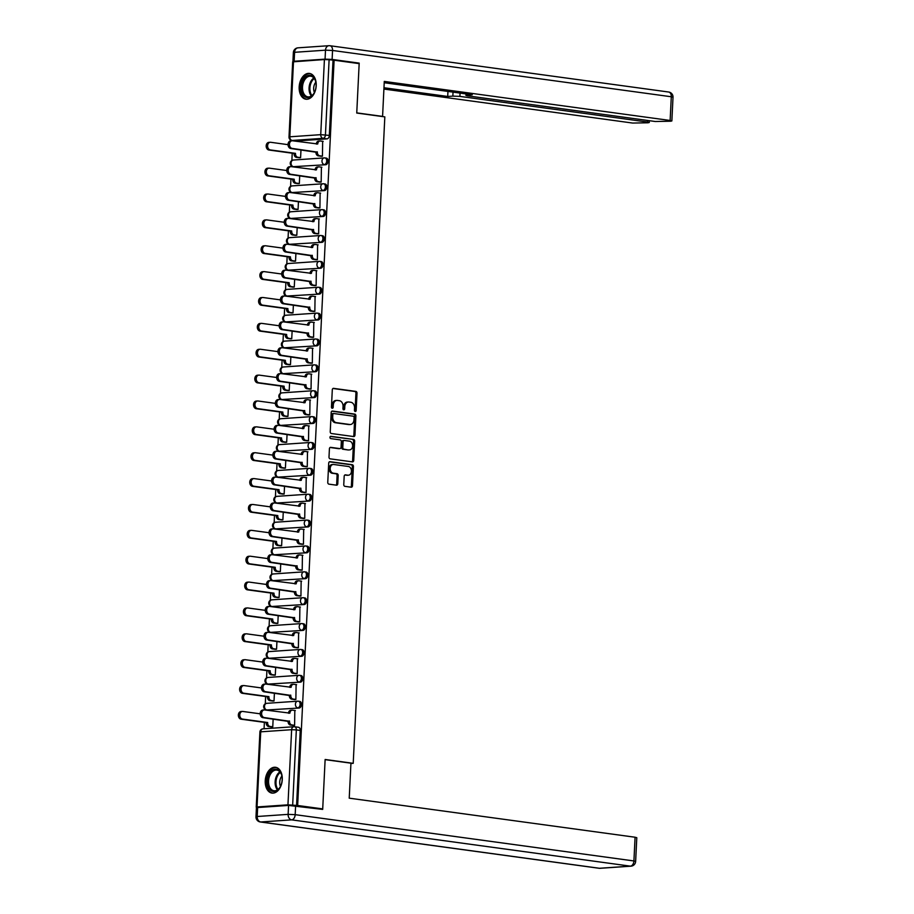 <?xml version="1.0" encoding="UTF-8"?>
<svg xmlns="http://www.w3.org/2000/svg" width="914" height="914" viewBox="0 0 914 914"><rect width="100%" height="100%" fill="white"/><g stroke="black" fill="none" stroke-linecap="round" stroke-linejoin="round"><path stroke-width="1.37" d="M355.249 411.506A1.143 0.868 86.1 0 0 356.163 410.489L357.008 393.191A1.634 1.234 86.1 0 0 355.854 391.398L333.61 388.359A1.634 1.234 86.1 0 0 332.296 389.81L331.451 407.107A1.143 0.868 86.1 0 0 333.176 407.347L333.29 405.108A5.244 3.953 86.1 0 1 336.878 400.412A5.244 3.953 86.1 0 1 337.495 400.435L339.345 400.686A5.244 3.953 86.1 0 1 343.047 406.444L342.944 408.684A1.143 0.868 86.1 0 0 344.669 408.912L344.784 406.673A5.244 3.953 86.1 0 1 348.371 401.989A5.244 3.953 86.1 0 1 348.988 402.011L350.839 402.263A5.244 3.953 86.1 0 1 354.541 408.01L354.438 410.249A1.143 0.868 86.1 0 0 355.249 411.506M354.815 411.289A1.143 0.868 86.1 0 0 355.078 410.557L355.923 393.271A1.634 1.234 86.1 0 0 354.758 391.466L332.97 388.496M331.828 408.147A1.143 0.868 86.1 0 0 332.079 407.416L332.193 405.176L333.29 405.108M343.321 409.723A1.143 0.868 86.1 0 0 343.584 408.992L343.687 406.753L344.784 406.673M316.21 85.733A13.013 8.443 -82.2 0 0 309.458 73.417A13.013 8.443 -82.2 0 0 299.175 86.899A13.013 8.443 -82.2 0 0 305.927 99.215A13.013 8.443 -82.2 0 0 316.21 85.733M282.277 779.596A13.013 8.443 -82.2 0 0 275.525 767.292A13.013 8.443 -82.2 0 0 265.243 780.773A13.013 8.443 -82.2 0 0 271.995 793.089A13.013 8.443 -82.2 0 0 282.277 779.596M343.767 484.546A1.634 1.234 86.1 0 0 344.932 486.339L351.17 487.196A1.634 1.234 86.1 0 0 352.484 485.734L353.421 466.528A1.634 1.234 86.1 0 0 352.267 464.723L330.023 461.684A1.634 1.234 86.1 0 0 328.709 463.147L327.76 482.352A1.634 1.234 86.1 0 0 328.926 484.146L336.466 485.185A1.634 1.234 86.1 0 0 337.78 483.723L338.18 475.497A1.634 1.234 86.1 0 0 337.026 473.703L333.279 473.189A4.387 3.302 86.1 0 1 330.183 468.722A4.387 3.302 86.1 0 1 333.199 464.472A4.387 3.302 86.1 0 1 333.713 464.483L348.36 466.483A4.387 3.302 86.1 0 1 351.456 470.95A4.387 3.302 86.1 0 1 348.44 475.211A4.387 3.302 86.1 0 1 347.926 475.2L345.492 474.857A1.634 1.234 86.1 0 0 344.178 476.32L343.767 484.546M334.113 60.198L359.168 63.626L356.746 113.039L384.828 116.878L353.215 763.327L325.133 759.488L322.711 808.901L297.656 805.485L334.113 60.198L329.109 59.741L325.441 134.861A3.336 2.159 97.8 0 1 323.088 138.334L292.172 140.459A3.336 2.159 97.8 0 1 291.886 140.448L295.793 140.985A3.336 2.159 -82.2 0 0 296.079 140.996L292.172 140.459A3.336 2.525 86.1 0 1 289.818 136.803L320.734 134.666L324.413 59.547L329.109 59.741M353.649 436.561A1.634 1.234 86.1 0 0 354.963 435.11L355.9 415.904A1.634 1.234 86.1 0 0 354.746 414.099L332.502 411.06A1.634 1.234 86.1 0 0 331.176 412.522L330.24 431.728A1.634 1.234 86.1 0 0 331.394 433.522L353.649 436.561M354.666 441.211L353.729 460.416A1.634 1.234 86.1 0 1 352.404 461.878L330.16 458.839A1.634 1.234 86.1 0 1 329.006 457.046L329.406 448.82A1.634 1.234 86.1 0 1 330.719 447.357L339.745 448.591A1.634 1.234 86.1 0 0 341.059 447.14L341.322 441.679A1.634 1.234 86.1 0 0 340.168 439.885L330.777 438.606A1.143 0.868 86.1 0 1 330.891 436.321L353.512 439.417A1.634 1.234 86.1 0 1 354.666 441.211L353.569 441.291L352.633 460.496L353.729 460.416M292.217 153.209L291.863 160.51M291.589 166.028L291.555 166.691M290.949 179.075L290.595 186.376M290.321 191.906L290.286 192.568M289.681 204.942L289.327 212.254M289.064 217.772L289.03 218.435M288.424 230.819L288.059 238.12M287.796 243.638L287.761 244.312M287.156 256.685L286.802 263.986M286.528 269.516L286.493 270.178M285.888 282.563L285.534 289.864M285.259 295.382L285.225 296.056M284.62 308.429L284.265 315.73M284.003 321.26L283.968 321.922M283.363 334.296L282.997 341.608M282.734 347.126L282.7 347.788M282.095 360.173L281.74 367.474M281.466 373.003L281.432 373.666M280.827 386.039L280.472 393.34M280.198 398.87L280.164 399.532M279.558 411.917L279.204 419.218M278.941 424.736L278.907 425.41M278.302 437.783L277.936 445.084M277.673 450.613L277.639 451.276M277.033 463.661L276.679 470.961M276.405 476.48L276.371 477.142M275.765 489.527L275.411 496.828M275.137 502.357L275.103 503.02M274.497 515.393L274.143 522.705M273.88 528.223L273.846 528.886M273.24 541.271L272.875 548.571M272.612 554.09L272.578 554.764M271.972 567.137L271.618 574.438M271.344 579.967L271.309 580.63M270.704 593.015L270.35 600.315M270.076 605.833L270.041 606.508M269.436 618.881L269.082 626.181M268.819 631.711L268.785 632.374M268.179 644.747L267.813 652.059M267.551 657.577L267.516 658.24M266.911 670.625L266.557 677.925M266.282 683.455L266.248 684.118M265.643 696.491L265.288 703.791M265.014 709.321L264.98 709.984M264.375 722.368L264.066 728.778M297.656 805.485L287.956 804.834L257.04 806.959L256.228 807.142L257.897 807.519M322.711 808.901L320.277 809.073M333.016 60.278L329.337 135.398A3.336 2.159 97.8 0 1 326.995 138.871L296.079 140.996M293.497 61.672L289.818 136.803L289.007 136.986L292.674 61.855L324.413 59.547M298.958 157.711L300.592 157.711L300.98 149.907M320.814 156.214L322.448 156.203L322.653 141.316M319.546 182.08L321.18 182.069L321.397 167.182M297.701 183.588L299.335 183.577L299.712 175.785M318.278 207.958L319.911 207.946L320.129 193.06M296.433 209.455L298.067 209.455L298.444 201.651M317.009 233.824L318.643 233.813L318.86 218.926M295.165 235.332L296.799 235.321L297.187 227.529M315.753 259.69L317.387 259.69L317.604 244.792M293.897 261.198L295.53 261.187L295.919 253.395M314.485 285.568L316.118 285.556L316.335 270.67M292.64 287.065L294.274 287.065L294.651 279.261M313.216 311.434L314.85 311.434L315.067 296.536M291.372 312.942L293.006 312.931L293.383 305.139M311.96 337.312L313.582 337.3L313.799 322.413M290.104 338.808L291.737 338.808L292.126 331.005M310.691 363.178L312.325 363.166L312.542 348.28M288.847 364.686L290.469 364.675L290.858 356.883M309.423 389.044L311.057 389.044L311.274 374.146M287.579 390.552L289.212 390.541L289.589 382.749M308.155 414.922L309.789 414.91L310.006 400.024M286.31 416.43L287.944 416.418L288.321 408.615M306.898 440.788L308.521 440.788L308.738 425.89M285.042 442.296L286.676 442.285L287.065 434.493M305.63 466.666L307.264 466.654L307.481 451.767M283.786 468.162L285.408 468.162L285.796 460.359M304.362 492.532L305.996 492.52L306.213 477.634M282.517 494.04L284.151 494.028L284.528 486.237M303.094 518.409L304.728 518.398L304.945 503.511M281.249 519.906L282.883 519.906L283.26 512.103M301.837 544.276L303.459 544.264L303.677 529.377M279.981 545.784L281.615 545.772L282.003 537.98M300.569 570.142L302.203 570.142L302.42 555.244M278.724 571.65L280.347 571.638L280.735 563.847M299.301 596.019L300.935 596.008L301.152 581.121M277.456 597.516L279.09 597.516L279.467 589.713M298.033 621.886L299.666 621.886L299.883 606.987M276.188 623.394L277.822 623.382L278.199 615.59M296.776 647.763L298.398 647.752L298.615 632.865M274.92 649.26L276.554 649.26L276.942 641.457M295.508 673.629L297.141 673.618L297.358 658.731M273.663 675.138L275.285 675.126L275.674 667.334M294.239 699.496L295.873 699.496L296.09 684.597M272.395 701.004L274.029 700.992L274.406 693.2M292.971 725.373L294.605 725.362L294.822 710.475M299.484 701.392A3.336 2.159 -82.2 0 1 299.769 701.404A3.336 2.159 -82.2 0 1 301.483 704.785A3.336 2.159 -82.2 0 1 299.152 708.03L266.854 709.972A3.336 2.159 97.8 0 1 266.568 709.961L267.951 710.144A3.336 2.159 -82.2 0 0 268.248 710.155M300.752 675.526A3.336 2.159 -82.2 0 1 301.037 675.537A3.336 2.159 -82.2 0 1 302.751 678.908A3.336 2.159 -82.2 0 1 300.42 682.152L268.122 684.095A3.336 2.159 97.8 0 1 267.836 684.083L269.219 684.278A3.336 2.159 -82.2 0 0 269.504 684.289M302.008 649.648A3.336 2.159 -82.2 0 1 302.306 649.66A3.336 2.159 -82.2 0 1 304.019 653.042A3.336 2.159 -82.2 0 1 301.689 656.286L269.39 658.229A3.336 2.159 97.8 0 1 269.104 658.217L270.487 658.4A3.336 2.159 -82.2 0 0 270.773 658.411M303.277 623.782A3.336 2.159 -82.2 0 1 303.562 623.794A3.336 2.159 -82.2 0 1 305.287 627.164A3.336 2.159 -82.2 0 1 302.957 630.409L270.658 632.351A3.336 2.159 97.8 0 1 270.361 632.339L271.744 632.534A3.336 2.159 -82.2 0 0 272.041 632.545M304.545 597.905A3.336 2.159 -82.2 0 1 304.83 597.916A3.336 2.159 -82.2 0 1 306.544 601.298A3.336 2.159 -82.2 0 1 304.213 604.542L271.915 606.485A3.336 2.159 97.8 0 1 271.629 606.473L273.012 606.668A3.336 2.159 -82.2 0 0 273.309 606.668M305.813 572.038A3.336 2.159 -82.2 0 1 306.099 572.05A3.336 2.159 -82.2 0 1 307.812 575.432A3.336 2.159 -82.2 0 1 305.482 578.676L273.183 580.607A3.336 2.159 97.8 0 1 272.898 580.607L274.28 580.79A3.336 2.159 -82.2 0 0 274.566 580.801M307.07 546.172A3.336 2.159 -82.2 0 1 307.367 546.172A3.336 2.159 -82.2 0 1 309.081 549.554A3.336 2.159 -82.2 0 1 306.75 552.799L274.451 554.741A3.336 2.159 97.8 0 1 274.166 554.729L275.548 554.924A3.336 2.159 -82.2 0 0 275.834 554.935M308.338 520.294A3.336 2.159 -82.2 0 1 308.624 520.306A3.336 2.159 -82.2 0 1 310.349 523.688A3.336 2.159 -82.2 0 1 308.018 526.932L275.72 528.875A3.336 2.159 97.8 0 1 275.422 528.863L276.805 529.046A3.336 2.159 -82.2 0 0 277.102 529.057M309.606 494.428A3.336 2.159 -82.2 0 1 309.892 494.44A3.336 2.159 -82.2 0 1 311.605 497.81A3.336 2.159 -82.2 0 1 309.275 501.055L276.976 502.997A3.336 2.159 97.8 0 1 276.691 502.986L278.073 503.18A3.336 2.159 -82.2 0 0 278.37 503.191M310.874 468.551A3.336 2.159 -82.2 0 1 311.16 468.562A3.336 2.159 -82.2 0 1 312.874 471.944A3.336 2.159 -82.2 0 1 310.543 475.189L278.244 477.131A3.336 2.159 97.8 0 1 277.959 477.119L279.341 477.302A3.336 2.159 -82.2 0 0 279.627 477.314M312.131 442.684A3.336 2.159 -82.2 0 1 312.428 442.696A3.336 2.159 -82.2 0 1 314.142 446.066A3.336 2.159 -82.2 0 1 311.811 449.322L279.513 451.253A3.336 2.159 97.8 0 1 279.216 451.242L280.609 451.436A3.336 2.159 -82.2 0 0 280.895 451.447M313.399 416.807A3.336 2.159 -82.2 0 1 313.685 416.818A3.336 2.159 -82.2 0 1 315.41 420.2A3.336 2.159 -82.2 0 1 313.079 423.445L280.781 425.387A3.336 2.159 97.8 0 1 280.484 425.376L281.866 425.57A3.336 2.159 -82.2 0 0 282.163 425.57M314.667 390.941A3.336 2.159 -82.2 0 1 314.953 390.952A3.336 2.159 -82.2 0 1 316.667 394.334A3.336 2.159 -82.2 0 1 314.336 397.579L282.038 399.521A3.336 2.159 97.8 0 1 281.752 399.509L283.134 399.692A3.336 2.159 -82.2 0 0 283.431 399.704M315.936 365.074A3.336 2.159 -82.2 0 1 316.221 365.074A3.336 2.159 -82.2 0 1 317.935 368.456A3.336 2.159 -82.2 0 1 315.604 371.701L283.306 373.643A3.336 2.159 97.8 0 1 283.02 373.632L284.403 373.826A3.336 2.159 -82.2 0 0 284.688 373.837M317.192 339.197A3.336 2.159 -82.2 0 1 317.489 339.208A3.336 2.159 -82.2 0 1 319.203 342.59A3.336 2.159 -82.2 0 1 316.872 345.835L284.574 347.777A3.336 2.159 97.8 0 1 284.277 347.766L285.671 347.948A3.336 2.159 -82.2 0 0 285.956 347.96M318.46 313.331A3.336 2.159 -82.2 0 1 318.746 313.342A3.336 2.159 -82.2 0 1 320.471 316.712A3.336 2.159 -82.2 0 1 318.141 319.957L285.842 321.899A3.336 2.159 97.8 0 1 285.545 321.888L286.927 322.082A3.336 2.159 -82.2 0 0 287.225 322.094M319.729 287.453A3.336 2.159 -82.2 0 1 320.014 287.464A3.336 2.159 -82.2 0 1 321.728 290.846A3.336 2.159 -82.2 0 1 319.397 294.091L287.099 296.033A3.336 2.159 97.8 0 1 286.813 296.022L288.196 296.216A3.336 2.159 -82.2 0 0 288.493 296.216M320.997 261.587A3.336 2.159 -82.2 0 1 321.282 261.598A3.336 2.159 -82.2 0 1 322.996 264.98A3.336 2.159 -82.2 0 1 320.665 268.225L288.367 270.156A3.336 2.159 97.8 0 1 288.081 270.156L289.464 270.338A3.336 2.159 -82.2 0 0 289.749 270.35M322.254 235.721A3.336 2.159 -82.2 0 1 322.551 235.721A3.336 2.159 -82.2 0 1 324.264 239.102A3.336 2.159 -82.2 0 1 321.934 242.347L289.635 244.289A3.336 2.159 97.8 0 1 289.338 244.278L290.732 244.472A3.336 2.159 -82.2 0 0 291.018 244.484M323.522 209.843A3.336 2.159 -82.2 0 1 323.807 209.854A3.336 2.159 -82.2 0 1 325.533 213.236A3.336 2.159 -82.2 0 1 323.202 216.481L290.903 218.423A3.336 2.159 97.8 0 1 290.606 218.412L291.989 218.595A3.336 2.159 -82.2 0 0 292.286 218.606M324.79 183.977A3.336 2.159 -82.2 0 1 325.076 183.988A3.336 2.159 -82.2 0 1 326.789 187.359A3.336 2.159 -82.2 0 1 324.459 190.603L292.16 192.546A3.336 2.159 97.8 0 1 291.874 192.534L293.257 192.728A3.336 2.159 -82.2 0 0 293.554 192.74M326.058 158.099A3.336 2.159 -82.2 0 1 326.344 158.111A3.336 2.159 -82.2 0 1 328.057 161.492A3.336 2.159 -82.2 0 1 325.727 164.737L293.428 166.679A3.336 2.159 97.8 0 1 293.143 166.668L294.525 166.851A3.336 2.159 -82.2 0 0 294.811 166.862M353.215 763.327L350.93 763.476M271.127 726.881L272.76 726.87L273.137 719.067M296.57 805.554L300.238 730.435A3.336 2.159 -82.2 0 0 298.501 727.27A3.336 2.159 -82.2 0 0 298.215 727.258M348.371 401.989L347.286 402.057A5.244 3.953 86.1 0 0 343.687 406.753M336.878 400.412L335.792 400.492A5.244 3.953 86.1 0 0 332.193 405.176M353.192 436.504A1.634 1.234 86.1 0 0 353.867 435.178L354.803 415.973A1.634 1.234 86.1 0 0 353.649 414.179L331.862 411.197M354.084 417.458A1.143 0.868 86.1 0 0 353.272 416.19L333.747 413.528A1.143 0.868 86.1 0 0 332.822 414.545L332.707 416.91A5.244 3.953 86.1 0 0 336.409 422.656L349.754 424.484A5.244 3.953 86.1 0 0 350.37 424.507A5.244 3.953 86.1 0 0 353.969 419.812L354.084 417.458M333.473 413.539L332.65 413.596A1.143 0.868 86.1 0 0 331.736 414.625L332.822 414.545M350.37 424.507L349.285 424.576A5.244 3.953 86.1 0 1 348.668 424.553L335.312 422.736A5.244 3.953 86.1 0 1 331.611 416.978L331.736 414.625M351.947 461.821A1.634 1.234 86.1 0 0 352.633 460.496M330.091 447.494L338.648 448.671A1.634 1.234 86.1 0 0 339.037 448.648M330.365 436.481L353.512 439.417M349.102 449.871A4.387 3.302 86.1 0 0 349.616 449.894A4.387 3.302 86.1 0 0 352.633 445.632A4.387 3.302 86.1 0 0 349.536 441.165L344.372 440.457A1.634 1.234 86.1 0 0 343.058 441.919L342.796 447.369A1.634 1.234 86.1 0 0 343.95 449.174L348.017 449.951A4.387 3.302 86.1 0 0 348.531 449.962L349.616 449.894M343.995 440.491L343.276 440.537A1.634 1.234 86.1 0 0 341.962 441.999L343.058 441.919M348.017 449.951L342.853 449.242A1.634 1.234 86.1 0 1 341.699 447.449L341.962 441.999M353.569 441.291A1.634 1.234 86.1 0 0 352.416 439.485M348.44 475.211L347.354 475.291A4.387 3.302 86.1 0 1 346.84 475.269L344.852 474.994M332.616 464.563A4.387 3.302 86.1 0 0 332.102 464.541A4.387 3.302 86.1 0 0 329.097 468.802A4.387 3.302 86.1 0 0 332.193 473.269L333.279 473.189M336.009 485.117A1.634 1.234 86.1 0 0 336.683 483.803L337.083 475.577A1.634 1.234 86.1 0 0 335.929 473.783L332.193 473.269M350.713 487.128A1.634 1.234 86.1 0 0 351.399 485.802L352.336 466.597A1.634 1.234 86.1 0 0 351.182 464.803L329.383 461.821M299.472 157.779L296.433 157.368A3.336 2.525 -93.9 0 1 294.068 153.712L295.496 153.609A3.336 2.525 86.1 0 0 297.85 157.265L300.603 157.642M288.036 144.663L270.693 142.287A3.839 2.902 86.1 0 0 270.236 142.276A3.839 2.902 86.1 0 0 267.608 146.012A3.839 2.902 86.1 0 0 270.315 149.919L295.508 153.358M294.079 153.461L268.899 150.022A3.839 2.902 -93.9 0 1 266.18 146.103A3.839 2.902 -93.9 0 1 268.819 142.378L270.236 142.276M323.168 141.384L320.414 141.007A3.336 2.525 86.1 0 0 320.026 140.996A3.336 2.525 86.1 0 0 317.741 143.978L292.537 140.79A3.839 2.902 86.1 0 0 292.092 140.767A3.839 2.902 86.1 0 0 289.452 144.503A3.839 2.902 86.1 0 0 292.172 148.411L317.341 152.101A3.336 2.525 86.1 0 0 319.694 155.768L318.278 155.86A3.336 2.525 -93.9 0 1 315.924 152.204L290.743 148.514A3.839 2.902 -93.9 0 1 288.036 144.595A3.839 2.902 -93.9 0 1 290.663 140.87L292.092 140.767M321.317 156.283L318.278 155.86M316.313 144.035A3.336 2.525 -93.9 0 1 318.609 141.087L320.026 140.996M322.448 156.145L319.694 155.768M317.352 151.861L315.936 151.953M298.204 183.657L295.165 183.234A3.336 2.525 -93.9 0 1 292.811 179.578L294.228 179.475A3.336 2.525 86.1 0 0 296.582 183.143L299.335 183.52M286.768 170.53L269.424 168.165A3.839 2.902 86.1 0 0 268.979 168.142A3.839 2.902 86.1 0 0 266.34 171.878A3.839 2.902 86.1 0 0 269.059 175.785L294.239 179.235M292.823 179.327L267.631 175.888A3.839 2.902 -93.9 0 1 264.923 171.981A3.839 2.902 -93.9 0 1 267.551 168.245L268.979 168.142M296.947 209.523L293.897 209.112A3.336 2.525 -93.9 0 1 291.543 205.444L292.96 205.353A3.336 2.525 86.1 0 0 295.313 209.009L298.067 209.386M285.499 196.407L268.156 194.031A3.839 2.902 86.1 0 0 267.711 194.019A3.839 2.902 86.1 0 0 265.071 197.744A3.839 2.902 86.1 0 0 267.791 201.663L292.971 205.102M291.555 205.204L266.362 201.754A3.839 2.902 -93.9 0 1 263.655 197.847A3.839 2.902 -93.9 0 1 266.294 194.111L267.711 194.019M381.755 116.455L382.578 116.409L384.28 81.415L670.133 120.477L671.287 96.758L332.559 50.464L332.113 59.421L359.191 63.123L356.757 112.879L382.578 116.409M460.05 93.091L459.891 96.393L647.523 122.03L647.592 120.454M459.891 96.393L452.841 96.107L453.036 92.131M383.971 87.744L447.7 96.461L452.841 96.107M383.914 89.058L632.659 123.059L648.015 122.773L649.248 122.499L647.523 122.03M294.148 61.261L325.064 59.136L325.498 50.179L294.582 52.304L294.148 61.261L293.166 61.706M467.203 94.073L467.145 95.113L465.923 95.387L467.648 95.856L655.281 121.505L670.636 121.219L671.859 120.945L670.133 120.477M467.145 95.113L472.287 94.759L384.223 82.728M356.757 63.294L359.191 63.123M332.113 59.421L325.064 59.136M447.951 91.434L447.7 96.461M288.561 805.417L257.645 807.542L257.211 816.499L288.127 814.363L288.561 805.417L322.688 809.404L325.121 759.648L350.942 763.179L349.228 798.173L635.081 837.235L636.795 837.704L635.641 861.422L633.916 860.954L635.081 837.235M255.989 816.773A5.004 5.004 0 0 0 260.307 821.972A5.004 3.245 -82.2 0 0 260.741 821.983L599.481 868.277L630.397 866.152L291.657 819.858L260.741 821.983A5.004 3.782 86.1 0 1 257.211 816.499L255.989 816.773L256.423 807.816L257.645 807.542M309.252 75.256A11.265 7.301 97.8 0 1 315.661 81.437A11.265 7.301 97.8 0 1 314.062 93.148A11.265 7.301 97.8 0 1 308.155 97.649A11.265 7.301 97.8 0 1 301.323 86.956A11.265 7.301 97.8 0 1 309.252 75.256M315.718 81.666A10.431 6.764 -82.2 0 0 310.749 76.205A10.431 6.764 -82.2 0 0 309.835 76.17A10.431 6.764 -82.2 0 0 302.557 86.316A10.431 6.764 -82.2 0 0 307.915 96.873A10.431 6.764 -82.2 0 0 308.829 96.907A10.431 6.764 -82.2 0 0 314.176 92.942M310.394 73.634A12.933 8.386 -82.2 0 0 309.332 73.6A12.933 8.386 -82.2 0 0 300.306 86.133A12.933 8.386 -82.2 0 0 306.887 99.26M315.821 82.18A7.426 4.81 -82.2 0 0 314.416 92.485M275.308 769.131A11.265 7.301 97.8 0 1 281.729 775.312A11.265 7.301 97.8 0 1 280.118 787.023A11.265 7.301 97.8 0 1 274.223 791.524A11.265 7.301 97.8 0 1 267.391 780.83A11.265 7.301 97.8 0 1 275.308 769.131M281.775 775.54A10.431 6.764 -82.2 0 0 276.805 770.079A10.431 6.764 -82.2 0 0 275.902 770.045A10.431 6.764 -82.2 0 0 268.613 780.19A10.431 6.764 -82.2 0 0 273.983 790.747A10.431 6.764 -82.2 0 0 274.886 790.781A10.431 6.764 -82.2 0 0 280.244 786.817M276.451 767.497A12.933 8.386 -82.2 0 0 275.4 767.474A12.933 8.386 -82.2 0 0 266.362 780.008A12.933 8.386 -82.2 0 0 272.955 793.135M281.889 776.055A7.426 4.81 -82.2 0 0 280.484 786.36M321.899 167.251L319.146 166.874A3.336 2.525 86.1 0 0 318.757 166.862A3.336 2.525 86.1 0 0 316.473 169.855L291.269 166.656A3.839 2.902 86.1 0 0 290.823 166.645A3.839 2.902 86.1 0 0 288.184 170.37A3.839 2.902 86.1 0 0 290.903 174.288L316.073 177.979A3.336 2.525 86.1 0 0 318.426 181.635L317.009 181.737A3.336 2.525 -93.9 0 1 314.656 178.07L289.475 174.38A3.839 2.902 -93.9 0 1 286.768 170.472A3.839 2.902 -93.9 0 1 289.407 166.736L290.823 166.645M320.06 182.149L317.009 181.737M315.056 169.901A3.336 2.525 -93.9 0 1 317.341 166.965L318.757 166.862M321.18 182.012L318.426 181.635M316.084 177.727L314.667 177.83M320.643 193.128L317.889 192.751A3.336 2.525 86.1 0 0 317.489 192.74A3.336 2.525 86.1 0 0 315.204 195.722L290.012 192.523A3.839 2.902 86.1 0 0 289.555 192.511A3.839 2.902 86.1 0 0 286.916 196.247A3.839 2.902 86.1 0 0 289.635 200.155L314.804 203.845A3.336 2.525 86.1 0 0 317.169 207.512L315.741 207.604A3.336 2.525 -93.9 0 1 313.388 203.948L288.218 200.257A3.839 2.902 -93.9 0 1 285.499 196.339A3.839 2.902 -93.9 0 1 288.139 192.614L289.555 192.511M318.792 208.026L315.741 207.604M313.788 195.779A3.336 2.525 -93.9 0 1 316.073 192.831L317.489 192.74M319.911 207.889L317.169 207.512M314.816 203.594L313.399 203.696M295.679 235.401L292.629 234.978A3.336 2.525 -93.9 0 1 290.275 231.322L291.692 231.219A3.336 2.525 86.1 0 0 294.057 234.887L296.799 235.264M284.231 222.273L266.899 219.908A3.839 2.902 86.1 0 0 266.442 219.886A3.839 2.902 86.1 0 0 263.803 223.622A3.839 2.902 86.1 0 0 266.522 227.529L291.703 230.979M290.286 231.071L265.106 227.632A3.839 2.902 -93.9 0 1 262.387 223.713A3.839 2.902 -93.9 0 1 265.026 219.988L266.442 219.886M294.411 261.267L291.372 260.856A3.336 2.525 -93.9 0 1 289.007 257.188L290.435 257.097A3.336 2.525 86.1 0 0 292.788 260.753L295.542 261.13M282.974 248.14L265.631 245.775A3.839 2.902 86.1 0 0 265.186 245.763A3.839 2.902 86.1 0 0 262.547 249.488A3.839 2.902 86.1 0 0 265.254 253.407L290.446 256.845M289.018 256.948L263.838 253.498A3.839 2.902 -93.9 0 1 261.118 249.591A3.839 2.902 -93.9 0 1 263.758 245.855L265.186 245.763M293.143 287.145L290.104 286.722A3.336 2.525 -93.9 0 1 287.75 283.066L289.167 282.963A3.336 2.525 86.1 0 0 291.52 286.63L294.274 287.007M281.706 274.017L264.363 271.641A3.839 2.902 86.1 0 0 263.918 271.629A3.839 2.902 86.1 0 0 261.278 275.365A3.839 2.902 86.1 0 0 263.997 279.273L289.178 282.712M287.761 282.814L262.569 279.376A3.839 2.902 -93.9 0 1 259.862 275.457A3.839 2.902 -93.9 0 1 262.489 271.732L263.918 271.629M319.374 218.994L316.621 218.617A3.336 2.525 86.1 0 0 316.233 218.606A3.336 2.525 86.1 0 0 313.936 221.588L288.744 218.4A3.839 2.902 86.1 0 0 288.298 218.389A3.839 2.902 86.1 0 0 285.659 222.113A3.839 2.902 86.1 0 0 288.367 226.032L313.548 229.722A3.336 2.525 86.1 0 0 315.901 233.378L314.485 233.481A3.336 2.525 -93.9 0 1 312.12 229.814L286.95 226.124A3.839 2.902 -93.9 0 1 284.231 222.216A3.839 2.902 -93.9 0 1 286.87 218.48L288.298 218.389M317.524 233.893L314.485 233.481M312.519 221.645A3.336 2.525 -93.9 0 1 314.804 218.709L316.233 218.606M318.655 233.756L315.901 233.378M313.559 229.471L312.131 229.563M318.106 244.861L315.353 244.495A3.336 2.525 86.1 0 0 314.964 244.472A3.336 2.525 86.1 0 0 312.679 247.466L287.476 244.267A3.839 2.902 86.1 0 0 287.03 244.255A3.839 2.902 86.1 0 0 284.391 247.991A3.839 2.902 86.1 0 0 287.11 251.898L312.28 255.589A3.336 2.525 86.1 0 0 314.633 259.245L313.216 259.348A3.336 2.525 -93.9 0 1 310.863 255.692L285.682 252.001A3.839 2.902 -93.9 0 1 282.974 248.082A3.839 2.902 -93.9 0 1 285.602 244.358L287.03 244.255M316.255 259.759L313.216 259.348M311.251 247.523A3.336 2.525 -93.9 0 1 313.548 244.575L314.964 244.472M317.387 259.622L314.633 259.245M312.291 255.337L310.874 255.44M316.838 270.738L314.085 270.361A3.336 2.525 86.1 0 0 313.696 270.35A3.336 2.525 86.1 0 0 311.411 273.332L286.208 270.144A3.839 2.902 86.1 0 0 285.762 270.121A3.839 2.902 86.1 0 0 283.123 273.857A3.839 2.902 86.1 0 0 285.842 277.765L311.011 281.455A3.336 2.525 86.1 0 0 313.365 285.122L311.948 285.214A3.336 2.525 -93.9 0 1 309.595 281.558L284.414 277.867A3.839 2.902 -93.9 0 1 281.706 273.949A3.839 2.902 -93.9 0 1 284.345 270.224L285.762 270.121M314.999 285.636L311.948 285.214M309.995 273.389A3.336 2.525 -93.9 0 1 312.28 270.441L313.696 270.35M316.118 285.499L313.365 285.122M311.023 281.215L309.606 281.306M291.886 313.011L288.835 312.599A3.336 2.525 -93.9 0 1 286.482 308.932L287.899 308.841A3.336 2.525 86.1 0 0 290.252 312.497L293.006 312.874M280.438 299.883L263.095 297.518A3.839 2.902 86.1 0 0 262.649 297.496A3.839 2.902 86.1 0 0 260.01 301.232A3.839 2.902 86.1 0 0 262.729 305.15L287.91 308.589M286.493 308.681L261.301 305.242A3.839 2.902 -93.9 0 1 258.593 301.334A3.839 2.902 -93.9 0 1 261.233 297.598L262.649 297.496M315.581 296.604L312.828 296.227A3.336 2.525 86.1 0 0 312.428 296.216A3.336 2.525 86.1 0 0 310.143 299.209L284.951 296.01A3.839 2.902 86.1 0 0 284.494 295.999A3.839 2.902 86.1 0 0 281.855 299.723A3.839 2.902 86.1 0 0 284.574 303.642L309.743 307.333A3.336 2.525 86.1 0 0 312.108 310.988L310.68 311.091A3.336 2.525 -93.9 0 1 308.326 307.424L283.157 303.734A3.839 2.902 -93.9 0 1 280.438 299.826A3.839 2.902 -93.9 0 1 283.077 296.09L284.494 295.999M313.731 311.503L310.68 311.091M308.726 299.266A3.336 2.525 -93.9 0 1 311.011 296.319L312.428 296.216M314.85 311.366L312.108 310.988M309.755 307.081L308.338 307.184M290.618 338.877L287.567 338.466A3.336 2.525 -93.9 0 1 285.214 334.81L286.63 334.707A3.336 2.525 86.1 0 0 288.995 338.363L291.737 338.74M279.17 325.761L261.838 323.385A3.839 2.902 86.1 0 0 261.381 323.373A3.839 2.902 86.1 0 0 258.742 327.098A3.839 2.902 86.1 0 0 261.461 331.017L286.642 334.455M285.225 334.558L260.044 331.119A3.839 2.902 -93.9 0 1 257.325 327.201A3.839 2.902 -93.9 0 1 259.964 323.465L261.381 323.373M314.313 322.482L311.56 322.105A3.336 2.525 86.1 0 0 311.171 322.094A3.336 2.525 86.1 0 0 308.875 325.076L283.683 321.888A3.839 2.902 86.1 0 0 283.237 321.865A3.839 2.902 86.1 0 0 280.598 325.601A3.839 2.902 86.1 0 0 283.306 329.508L308.486 333.199A3.336 2.525 86.1 0 0 310.84 336.866L309.423 336.958A3.336 2.525 -93.9 0 1 307.058 333.302L281.889 329.611A3.839 2.902 -93.9 0 1 279.17 325.692A3.839 2.902 -93.9 0 1 281.809 321.968L283.237 321.865M312.462 337.38L309.423 336.958M307.458 325.133A3.336 2.525 -93.9 0 1 309.743 322.185L311.171 322.094M313.593 337.243L310.84 336.866M308.498 332.947L307.07 333.05M289.35 364.755L286.31 364.332A3.336 2.525 -93.9 0 1 283.946 360.676L285.374 360.573A3.336 2.525 86.1 0 0 287.727 364.24L290.481 364.617M277.913 351.627L260.57 349.262A3.839 2.902 86.1 0 0 260.124 349.239A3.839 2.902 86.1 0 0 257.485 352.975A3.839 2.902 86.1 0 0 260.193 356.883L285.385 360.333M283.957 360.424L258.776 356.986A3.839 2.902 -93.9 0 1 256.057 353.067A3.839 2.902 -93.9 0 1 258.696 349.342L260.124 349.239M313.045 348.348L310.292 347.971A3.336 2.525 86.1 0 0 309.903 347.96A3.336 2.525 86.1 0 0 307.618 350.942L282.415 347.754A3.839 2.902 86.1 0 0 281.969 347.743A3.839 2.902 86.1 0 0 279.33 351.467A3.839 2.902 86.1 0 0 282.049 355.386L307.218 359.076A3.336 2.525 86.1 0 0 309.572 362.732L308.155 362.835A3.336 2.525 -93.9 0 1 305.802 359.168L280.621 355.477A3.839 2.902 -93.9 0 1 277.913 351.57A3.839 2.902 -93.9 0 1 280.541 347.834L281.969 347.743M311.194 363.246L308.155 362.835M306.201 350.999A3.336 2.525 -93.9 0 1 308.486 348.063L309.903 347.96M312.325 363.109L309.572 362.732M307.23 358.825L305.813 358.916M288.081 390.621L285.042 390.209A3.336 2.525 -93.9 0 1 282.689 386.542L284.105 386.451A3.336 2.525 86.1 0 0 286.459 390.107L289.212 390.484M276.645 377.493L259.302 375.128A3.839 2.902 86.1 0 0 258.856 375.117A3.839 2.902 86.1 0 0 256.217 378.842A3.839 2.902 86.1 0 0 258.936 382.76L284.117 386.199M282.7 386.302L257.508 382.852A3.839 2.902 -93.9 0 1 254.8 378.944A3.839 2.902 -93.9 0 1 257.428 375.208L258.856 375.117M311.777 374.226L309.023 373.849A3.336 2.525 86.1 0 0 308.635 373.826A3.336 2.525 86.1 0 0 306.35 376.819L281.146 373.62A3.839 2.902 86.1 0 0 280.701 373.609A3.839 2.902 86.1 0 0 278.062 377.345A3.839 2.902 86.1 0 0 280.781 381.252L305.95 384.943A3.336 2.525 86.1 0 0 308.304 388.61L306.887 388.701A3.336 2.525 -93.9 0 1 304.533 385.045L279.353 381.355A3.839 2.902 -93.9 0 1 276.645 377.436A3.839 2.902 -93.9 0 1 279.284 373.712L280.701 373.609M309.937 389.124L306.887 388.701M304.933 376.876A3.336 2.525 -93.9 0 1 307.218 373.929L308.635 373.826M311.057 388.976L308.304 388.61M305.962 384.691L304.545 384.794M286.825 416.498L283.774 416.076A3.336 2.525 -93.9 0 1 281.421 412.42L282.837 412.317A3.336 2.525 86.1 0 0 285.191 415.984L287.944 416.361M275.377 403.371L258.034 400.995A3.839 2.902 86.1 0 0 257.588 400.983A3.839 2.902 86.1 0 0 254.949 404.719A3.839 2.902 86.1 0 0 257.668 408.627L282.849 412.065M281.432 412.168L256.24 408.729A3.839 2.902 -93.9 0 1 253.532 404.811A3.839 2.902 -93.9 0 1 256.171 401.086L257.588 400.983M285.556 442.365L282.506 441.953A3.336 2.525 -93.9 0 1 280.152 438.286L281.569 438.194A3.336 2.525 86.1 0 0 283.934 441.85L286.676 442.227M274.109 429.237L256.777 426.872A3.839 2.902 86.1 0 0 256.32 426.861A3.839 2.902 86.1 0 0 253.681 430.585A3.839 2.902 86.1 0 0 256.4 434.504L281.581 437.943M280.164 438.034L254.983 434.596A3.839 2.902 -93.9 0 1 252.264 430.688A3.839 2.902 -93.9 0 1 254.903 426.952L256.32 426.861M284.288 468.242L281.249 467.819A3.336 2.525 -93.9 0 1 278.884 464.163L280.312 464.061A3.336 2.525 86.1 0 0 282.666 467.717L285.419 468.094M272.852 455.115L255.509 452.738A3.839 2.902 86.1 0 0 255.063 452.727A3.839 2.902 86.1 0 0 252.424 456.463A3.839 2.902 86.1 0 0 255.132 460.37L280.324 463.809M278.896 463.912L253.715 460.473A3.839 2.902 -93.9 0 1 250.996 456.554A3.839 2.902 -93.9 0 1 253.635 452.83L255.063 452.727M283.02 494.108L279.981 493.686A3.336 2.525 -93.9 0 1 277.627 490.03L279.044 489.927A3.336 2.525 86.1 0 0 281.398 493.594L284.151 493.971M271.584 480.981L254.241 478.616A3.839 2.902 86.1 0 0 253.795 478.593A3.839 2.902 86.1 0 0 251.156 482.329A3.839 2.902 86.1 0 0 253.875 486.237L279.056 489.687M277.639 489.778L252.447 486.339A3.839 2.902 -93.9 0 1 249.739 482.432A3.839 2.902 -93.9 0 1 252.367 478.696L253.795 478.593M281.763 519.975L278.713 519.563A3.336 2.525 -93.9 0 1 276.359 515.896L277.776 515.804A3.336 2.525 86.1 0 0 280.13 519.46L282.883 519.837M270.315 506.859L252.972 504.482A3.839 2.902 86.1 0 0 252.527 504.471A3.839 2.902 86.1 0 0 249.888 508.195A3.839 2.902 86.1 0 0 252.607 512.114L277.787 515.553M276.371 515.656L251.179 512.206A3.839 2.902 -93.9 0 1 248.471 508.298A3.839 2.902 -93.9 0 1 251.11 504.562L252.527 504.471M280.495 545.852L277.445 545.429A3.336 2.525 -93.9 0 1 275.091 541.774L276.508 541.671A3.336 2.525 86.1 0 0 278.873 545.338L281.615 545.715M269.047 532.725L251.716 530.36A3.839 2.902 86.1 0 0 251.259 530.337A3.839 2.902 86.1 0 0 248.619 534.073A3.839 2.902 86.1 0 0 251.339 537.98L276.519 541.431M275.103 541.522L249.922 538.083A3.839 2.902 -93.9 0 1 247.203 534.164A3.839 2.902 -93.9 0 1 249.842 530.44L251.259 530.337M310.52 400.092L307.767 399.715A3.336 2.525 86.1 0 0 307.367 399.704A3.336 2.525 86.1 0 0 305.082 402.686L279.89 399.498A3.839 2.902 86.1 0 0 279.433 399.475A3.839 2.902 86.1 0 0 276.793 403.211A3.839 2.902 86.1 0 0 279.513 407.118L304.682 410.82A3.336 2.525 86.1 0 0 307.047 414.476L305.619 414.579A3.336 2.525 -93.9 0 1 303.265 410.912L278.096 407.221A3.839 2.902 -93.9 0 1 275.377 403.314A3.839 2.902 -93.9 0 1 278.016 399.578L279.433 399.475M308.669 414.99L305.619 414.579M303.665 402.743A3.336 2.525 -93.9 0 1 305.95 399.795L307.367 399.704M309.789 414.853L307.047 414.476M304.693 410.569L303.277 410.66M309.252 425.958L306.498 425.581A3.336 2.525 86.1 0 0 306.11 425.57A3.336 2.525 86.1 0 0 303.814 428.563L278.621 425.364A3.839 2.902 86.1 0 0 278.176 425.353A3.839 2.902 86.1 0 0 275.537 429.077A3.839 2.902 86.1 0 0 278.244 432.996L303.425 436.686A3.336 2.525 86.1 0 0 305.779 440.342L304.362 440.445A3.336 2.525 -93.9 0 1 301.997 436.778L276.828 433.087A3.839 2.902 -93.9 0 1 274.109 429.18A3.839 2.902 -93.9 0 1 276.748 425.444L278.176 425.353M307.401 440.856L304.362 440.445M302.397 428.62A3.336 2.525 -93.9 0 1 304.682 425.673L306.11 425.57M308.532 440.719L305.779 440.342M303.437 436.435L302.008 436.538M307.984 451.836L305.23 451.459A3.336 2.525 86.1 0 0 304.842 451.447A3.336 2.525 86.1 0 0 302.557 454.429L277.353 451.242A3.839 2.902 86.1 0 0 276.908 451.219A3.839 2.902 86.1 0 0 274.269 454.955A3.839 2.902 86.1 0 0 276.988 458.862L302.157 462.553A3.336 2.525 86.1 0 0 304.511 466.22L303.094 466.311A3.336 2.525 -93.9 0 1 300.74 462.655L275.56 458.965A3.839 2.902 -93.9 0 1 272.852 455.046A3.839 2.902 -93.9 0 1 275.48 451.322L276.908 451.219M306.133 466.734L303.094 466.311M301.14 454.487A3.336 2.525 -93.9 0 1 303.425 451.539L304.842 451.447M307.264 466.597L304.511 466.22M302.168 462.313L300.752 462.404M306.716 477.702L303.962 477.325A3.336 2.525 86.1 0 0 303.574 477.314A3.336 2.525 86.1 0 0 301.289 480.307L276.085 477.108A3.839 2.902 86.1 0 0 275.64 477.097A3.839 2.902 86.1 0 0 273 480.821A3.839 2.902 86.1 0 0 275.72 484.74L300.889 488.43A3.336 2.525 86.1 0 0 303.242 492.086L301.826 492.189A3.336 2.525 -93.9 0 1 299.472 488.522L274.291 484.831A3.839 2.902 -93.9 0 1 271.584 480.924A3.839 2.902 -93.9 0 1 274.223 477.188L275.64 477.097M304.876 492.6L301.826 492.189M299.872 480.353A3.336 2.525 -93.9 0 1 302.157 477.416L303.574 477.314M305.996 492.463L303.242 492.086M300.9 488.179L299.484 488.282M305.459 503.58L302.705 503.203A3.336 2.525 86.1 0 0 302.306 503.191A3.336 2.525 86.1 0 0 300.021 506.173L274.828 502.974A3.839 2.902 86.1 0 0 274.371 502.963A3.839 2.902 86.1 0 0 271.732 506.699A3.839 2.902 86.1 0 0 274.451 510.606L299.621 514.296A3.336 2.525 86.1 0 0 301.986 517.964L300.557 518.055A3.336 2.525 -93.9 0 1 298.204 514.399L273.035 510.709A3.839 2.902 -93.9 0 1 270.315 506.79A3.839 2.902 -93.9 0 1 272.955 503.066L274.371 502.963M303.608 518.478L300.557 518.055M298.604 506.23A3.336 2.525 -93.9 0 1 300.889 503.283L302.306 503.191M304.728 518.341L301.986 517.964M299.632 514.045L298.215 514.148M304.191 529.446L301.437 529.069A3.336 2.525 86.1 0 0 301.049 529.057A3.336 2.525 86.1 0 0 298.752 532.039L273.56 528.852A3.839 2.902 86.1 0 0 273.115 528.84A3.839 2.902 86.1 0 0 270.475 532.565A3.839 2.902 86.1 0 0 273.183 536.484L298.364 540.174A3.336 2.525 86.1 0 0 300.717 543.83L299.301 543.933A3.336 2.525 -93.9 0 1 296.936 540.265L271.766 536.575A3.839 2.902 -93.9 0 1 269.047 532.668A3.839 2.902 -93.9 0 1 271.687 528.932L273.115 528.84M302.34 544.344L299.301 543.933M297.336 532.097A3.336 2.525 -93.9 0 1 299.621 529.16L301.049 529.057M303.471 544.207L300.717 543.83M298.375 539.923L296.947 540.014M279.227 571.718L276.188 571.307A3.336 2.525 -93.9 0 1 273.823 567.64L275.251 567.548A3.336 2.525 86.1 0 0 277.605 571.204L280.358 571.581M267.791 558.591L250.447 556.226A3.839 2.902 86.1 0 0 250.002 556.215A3.839 2.902 86.1 0 0 247.363 559.939A3.839 2.902 86.1 0 0 250.07 563.858L275.263 567.297M273.834 567.4L248.654 563.949A3.839 2.902 -93.9 0 1 245.935 560.042A3.839 2.902 -93.9 0 1 248.574 556.306L250.002 556.215M302.922 555.324L300.169 554.947A3.336 2.525 86.1 0 0 299.781 554.924A3.336 2.525 86.1 0 0 297.496 557.917L272.292 554.718A3.839 2.902 86.1 0 0 271.846 554.707A3.839 2.902 86.1 0 0 269.207 558.443A3.839 2.902 86.1 0 0 271.926 562.35L297.096 566.04A3.336 2.525 86.1 0 0 299.449 569.696L298.033 569.799A3.336 2.525 -93.9 0 1 295.679 566.143L270.498 562.453A3.839 2.902 -93.9 0 1 267.791 558.534A3.839 2.902 -93.9 0 1 270.418 554.809L271.846 554.707M301.072 570.21L298.033 569.799M296.079 557.974A3.336 2.525 -93.9 0 1 298.364 555.027L299.781 554.924M302.203 570.073L299.449 569.696M297.107 565.789L295.69 565.892M277.959 597.596L274.92 597.173A3.336 2.525 -93.9 0 1 272.566 593.517L273.983 593.414A3.336 2.525 86.1 0 0 276.336 597.082L279.09 597.459M266.522 584.469L249.179 582.092A3.839 2.902 86.1 0 0 248.734 582.081A3.839 2.902 86.1 0 0 246.095 585.817A3.839 2.902 86.1 0 0 248.814 589.724L273.994 593.163M272.578 593.266L247.386 589.827A3.839 2.902 -93.9 0 1 244.678 585.908A3.839 2.902 -93.9 0 1 247.306 582.184L248.734 582.081M301.654 581.19L298.912 580.813A3.336 2.525 86.1 0 0 298.512 580.801A3.336 2.525 86.1 0 0 296.227 583.783L271.024 580.596A3.839 2.902 86.1 0 0 270.578 580.573A3.839 2.902 86.1 0 0 267.939 584.309A3.839 2.902 86.1 0 0 270.658 588.216L295.828 591.906A3.336 2.525 86.1 0 0 298.181 595.574L296.764 595.665A3.336 2.525 -93.9 0 1 294.411 592.009L269.23 588.319A3.839 2.902 -93.9 0 1 266.522 584.4A3.839 2.902 -93.9 0 1 269.162 580.676L270.578 580.573M299.815 596.088L296.764 595.665M294.811 583.84A3.336 2.525 -93.9 0 1 297.096 580.893L298.512 580.801M300.935 595.951L298.181 595.574M295.839 591.666L294.422 591.758M276.702 623.462L273.652 623.051A3.336 2.525 -93.9 0 1 271.298 619.384L272.715 619.292A3.336 2.525 86.1 0 0 275.068 622.948L277.822 623.325M265.254 610.335L247.911 607.97A3.839 2.902 86.1 0 0 247.466 607.947A3.839 2.902 86.1 0 0 244.826 611.683A3.839 2.902 86.1 0 0 247.545 615.602L272.726 619.041M271.309 619.132L246.117 615.693A3.839 2.902 -93.9 0 1 243.41 611.786A3.839 2.902 -93.9 0 1 246.049 608.05L247.466 607.947M300.398 607.056L297.644 606.679A3.336 2.525 86.1 0 0 297.244 606.668A3.336 2.525 86.1 0 0 294.959 609.661L269.767 606.462A3.839 2.902 86.1 0 0 269.31 606.45A3.839 2.902 86.1 0 0 266.671 610.175A3.839 2.902 86.1 0 0 269.39 614.094L294.559 617.784A3.336 2.525 86.1 0 0 296.924 621.44L295.496 621.543A3.336 2.525 -93.9 0 1 293.143 617.875L267.973 614.185A3.839 2.902 -93.9 0 1 265.254 610.278A3.839 2.902 -93.9 0 1 267.893 606.542L269.31 606.45M298.547 621.954L295.496 621.543M293.543 609.718A3.336 2.525 -93.9 0 1 295.828 606.77L297.244 606.668M299.666 621.817L296.924 621.44M294.571 617.533L293.154 617.636M275.434 649.328L272.383 648.917A3.336 2.525 -93.9 0 1 270.03 645.261L271.447 645.158A3.336 2.525 86.1 0 0 273.812 648.814L276.554 649.191M263.986 636.213L246.654 633.836A3.839 2.902 86.1 0 0 246.197 633.825A3.839 2.902 86.1 0 0 243.558 637.549A3.839 2.902 86.1 0 0 246.277 641.468L271.458 644.907M270.041 645.01L244.861 641.571A3.839 2.902 -93.9 0 1 242.141 637.652A3.839 2.902 -93.9 0 1 244.781 633.916L246.197 633.825M299.129 632.934L296.376 632.557A3.336 2.525 86.1 0 0 295.987 632.545A3.336 2.525 86.1 0 0 293.691 635.527L268.499 632.339A3.839 2.902 86.1 0 0 268.053 632.317A3.839 2.902 86.1 0 0 265.414 636.053A3.839 2.902 86.1 0 0 268.122 639.96L293.303 643.65A3.336 2.525 86.1 0 0 295.656 647.318L294.239 647.409A3.336 2.525 -93.9 0 1 291.874 643.753L266.705 640.063A3.839 2.902 -93.9 0 1 263.986 636.144A3.839 2.902 -93.9 0 1 266.625 632.419L268.053 632.317M297.279 647.832L294.239 647.409M292.274 635.584A3.336 2.525 -93.9 0 1 294.559 632.637L295.987 632.545M298.41 647.695L295.656 647.318M293.314 643.399L291.886 643.502M274.166 675.206L271.127 674.783A3.336 2.525 -93.9 0 1 268.762 671.127L270.19 671.025A3.336 2.525 86.1 0 0 272.543 674.692L275.297 675.069M262.729 662.079L245.386 659.714A3.839 2.902 86.1 0 0 244.941 659.691A3.839 2.902 86.1 0 0 242.301 663.427A3.839 2.902 86.1 0 0 245.009 667.334L270.201 670.785M268.773 670.876L243.592 667.437A3.839 2.902 -93.9 0 1 240.873 663.518A3.839 2.902 -93.9 0 1 243.512 659.794L244.941 659.691M297.861 658.8L295.108 658.423A3.336 2.525 86.1 0 0 294.719 658.411A3.336 2.525 86.1 0 0 292.434 661.393L267.231 658.206A3.839 2.902 86.1 0 0 266.785 658.194A3.839 2.902 86.1 0 0 264.146 661.919A3.839 2.902 86.1 0 0 266.865 665.838L292.034 669.528A3.336 2.525 86.1 0 0 294.388 673.184L292.971 673.287A3.336 2.525 -93.9 0 1 290.618 669.619L265.437 665.929A3.839 2.902 -93.9 0 1 262.729 662.022A3.839 2.902 -93.9 0 1 265.357 658.286L266.785 658.194M296.01 673.698L292.971 673.287M291.018 661.45A3.336 2.525 -93.9 0 1 293.303 658.514L294.719 658.411M297.141 673.561L294.388 673.184M292.046 669.276L290.629 669.368M272.898 701.072L269.858 700.661A3.336 2.525 -93.9 0 1 267.505 696.994L268.922 696.902A3.336 2.525 86.1 0 0 271.275 700.558L274.029 700.935M261.461 687.945L244.118 685.58A3.839 2.902 86.1 0 0 243.672 685.569A3.839 2.902 86.1 0 0 241.033 689.293A3.839 2.902 86.1 0 0 243.752 693.212L268.933 696.651M267.516 696.754L242.324 693.303A3.839 2.902 -93.9 0 1 239.617 689.396A3.839 2.902 -93.9 0 1 242.244 685.66L243.672 685.569M296.593 684.677L293.851 684.3A3.336 2.525 86.1 0 0 293.451 684.278A3.336 2.525 86.1 0 0 291.166 687.271L265.963 684.072A3.839 2.902 86.1 0 0 265.517 684.06A3.839 2.902 86.1 0 0 262.878 687.796A3.839 2.902 86.1 0 0 265.597 691.704L290.766 695.394A3.336 2.525 86.1 0 0 293.12 699.061L291.703 699.153A3.336 2.525 -93.9 0 1 289.35 695.497L264.169 691.807A3.839 2.902 -93.9 0 1 261.461 687.888A3.839 2.902 -93.9 0 1 264.1 684.163L265.517 684.06M294.754 699.576L291.703 699.153M289.749 687.328A3.336 2.525 -93.9 0 1 292.034 684.38L293.451 684.278M295.873 699.427L293.12 699.061M290.778 695.143L289.361 695.246M271.641 726.95L268.59 726.527A3.336 2.525 -93.9 0 1 266.237 722.871L267.653 722.768A3.336 2.525 86.1 0 0 270.007 726.436L272.76 726.813M260.193 713.823L242.85 711.458A3.839 2.902 86.1 0 0 242.404 711.435A3.839 2.902 86.1 0 0 239.765 715.171A3.839 2.902 86.1 0 0 242.484 719.078L267.665 722.517M266.248 722.62L241.056 719.181A3.839 2.902 -93.9 0 1 238.348 715.262A3.839 2.902 -93.9 0 1 240.988 711.538L242.404 711.435M295.336 710.544L292.583 710.167A3.336 2.525 86.1 0 0 292.183 710.155A3.336 2.525 86.1 0 0 289.898 713.137L264.706 709.95A3.839 2.902 86.1 0 0 264.249 709.927A3.839 2.902 86.1 0 0 261.61 713.663A3.839 2.902 86.1 0 0 264.329 717.581L289.498 721.272A3.336 2.525 86.1 0 0 291.863 724.928L290.435 725.031A3.336 2.525 -93.9 0 1 288.081 721.363L262.912 717.673A3.839 2.902 -93.9 0 1 260.193 713.765A3.839 2.902 -93.9 0 1 262.832 710.029L264.249 709.927M293.485 725.442L290.435 725.031M288.481 713.194A3.336 2.525 -93.9 0 1 290.766 710.247L292.183 710.155M294.616 725.305L291.863 724.928M289.51 721.02L288.093 721.112M355.078 410.557L356.163 410.489M332.079 407.416L333.176 407.347M343.584 408.992L344.669 408.912M287.956 804.834L291.635 729.703L260.719 731.828L257.04 806.959M326.995 138.871L323.088 138.334A3.336 2.525 86.1 0 1 320.734 134.666L329.337 135.398M299.152 708.03L266.854 709.972A3.336 2.525 -93.9 0 1 264.5 706.305A3.336 2.525 86.1 0 1 266.785 703.323A3.336 3.336 0 0 0 266.568 709.961M300.42 682.152L268.122 684.095A3.336 2.525 -93.9 0 1 265.768 680.439A3.336 2.525 86.1 0 1 268.053 677.445A3.336 3.336 0 0 0 267.836 684.083M301.689 656.286L269.39 658.229A3.336 2.525 -93.9 0 1 267.037 654.561A3.336 2.525 86.1 0 1 269.322 651.579A3.336 3.336 0 0 0 269.104 658.217M302.957 630.409L270.658 632.351A3.336 2.525 -93.9 0 1 268.293 628.695A3.336 2.525 86.1 0 1 270.59 625.702A3.336 3.336 0 0 0 270.361 632.339M304.213 604.542L271.915 606.485A3.336 2.525 -93.9 0 1 269.561 602.817A3.336 2.525 86.1 0 1 271.846 599.835A3.336 3.336 0 0 0 271.629 606.473M305.482 578.676L273.183 580.607A3.336 2.525 -93.9 0 1 270.83 576.951A3.336 2.525 86.1 0 1 273.115 573.969A3.336 3.336 0 0 0 272.898 580.607M306.75 552.799L274.451 554.741A3.336 2.525 -93.9 0 1 272.098 551.085A3.336 2.525 86.1 0 1 274.383 548.092A3.336 3.336 0 0 0 274.166 554.729M308.018 526.932L275.72 528.875A3.336 2.525 -93.9 0 1 273.355 525.207A3.336 2.525 86.1 0 1 275.651 522.225A3.336 3.336 0 0 0 275.422 528.863M309.275 501.055L276.976 502.997A3.336 2.525 -93.9 0 1 274.623 499.341A3.336 2.525 86.1 0 1 276.908 496.348A3.336 3.336 0 0 0 276.691 502.986M310.543 475.189L278.244 477.131A3.336 2.525 -93.9 0 1 275.891 473.463A3.336 2.525 86.1 0 1 278.176 470.482A3.336 3.336 0 0 0 277.959 477.119M311.811 449.322L279.513 451.253A3.336 2.525 -93.9 0 1 277.159 447.597A3.336 2.525 86.1 0 1 279.444 444.615A3.336 3.336 0 0 0 279.216 451.242M313.079 423.445L280.781 425.387A3.336 2.525 -93.9 0 1 278.416 421.72A3.336 2.525 86.1 0 1 280.712 418.738A3.336 3.336 0 0 0 280.484 425.376M314.336 397.579L282.038 399.521A3.336 2.525 -93.9 0 1 279.684 395.853A3.336 2.525 86.1 0 1 281.969 392.871A3.336 3.336 0 0 0 281.752 399.509M315.604 371.701L283.306 373.643A3.336 2.525 -93.9 0 1 280.952 369.987A3.336 2.525 86.1 0 1 283.237 366.994A3.336 3.336 0 0 0 283.02 373.632M316.872 345.835L284.574 347.777A3.336 2.525 -93.9 0 1 282.22 344.11A3.336 2.525 86.1 0 1 284.505 341.128A3.336 3.336 0 0 0 284.277 347.766M318.141 319.957L285.842 321.899A3.336 2.525 -93.9 0 1 283.477 318.243A3.336 2.525 86.1 0 1 285.774 315.25A3.336 3.336 0 0 0 285.545 321.888M319.397 294.091L287.099 296.033A3.336 2.525 -93.9 0 1 284.745 292.366A3.336 2.525 86.1 0 1 287.03 289.384A3.336 3.336 0 0 0 286.813 296.022M320.665 268.225L288.367 270.156A3.336 2.525 -93.9 0 1 286.013 266.5A3.336 2.525 86.1 0 1 288.298 263.518A3.336 3.336 0 0 0 288.081 270.156M321.934 242.347L289.635 244.289A3.336 2.525 -93.9 0 1 287.282 240.633A3.336 2.525 86.1 0 1 289.567 237.64A3.336 3.336 0 0 0 289.338 244.278M323.202 216.481L290.903 218.423A3.336 2.525 -93.9 0 1 288.538 214.756A3.336 2.525 86.1 0 1 290.835 211.774A3.336 3.336 0 0 0 290.606 218.412M324.459 190.603L292.16 192.546A3.336 2.525 -93.9 0 1 289.807 188.89A3.336 2.525 86.1 0 1 292.092 185.896A3.336 3.336 0 0 0 291.874 192.534M325.727 164.737L293.428 166.679A3.336 2.525 -93.9 0 1 291.075 163.012A3.336 2.525 86.1 0 1 293.36 160.03A3.336 3.336 0 0 0 293.143 166.668M324.664 157.916A3.336 2.159 97.8 0 1 324.961 157.928A3.336 2.159 97.8 0 1 326.675 161.298A3.336 2.159 97.8 0 1 324.344 164.543A3.336 2.525 -93.9 0 1 321.991 160.887A3.336 2.525 -93.9 0 1 324.276 157.905A3.336 2.525 -93.9 0 1 324.664 157.916M293.748 160.041A3.336 2.525 86.1 0 0 293.36 160.03L324.276 157.905A3.336 3.336 0 0 1 324.961 157.928L326.344 158.111M323.407 183.783A3.336 2.159 97.8 0 1 323.693 183.794A3.336 2.159 97.8 0 1 325.407 187.176A3.336 2.159 97.8 0 1 323.076 190.42A3.336 2.525 -93.9 0 1 320.723 186.753A3.336 2.525 -93.9 0 1 323.008 183.771A3.336 2.525 -93.9 0 1 323.407 183.783M322.139 209.66A3.336 2.159 97.8 0 1 322.425 209.66A3.336 2.159 97.8 0 1 324.139 213.042A3.336 2.159 97.8 0 1 321.808 216.287A3.336 2.525 -93.9 0 1 319.454 212.631A3.336 2.525 -93.9 0 1 321.751 209.637A3.336 2.525 -93.9 0 1 322.139 209.66M320.871 235.526A3.336 2.159 97.8 0 1 321.157 235.538A3.336 2.159 97.8 0 1 322.882 238.92A3.336 2.159 97.8 0 1 320.551 242.164A3.336 2.525 -93.9 0 1 318.186 238.497A3.336 2.525 -93.9 0 1 320.483 235.515A3.336 2.525 -93.9 0 1 320.871 235.526M319.603 261.393A3.336 2.159 97.8 0 1 319.9 261.404A3.336 2.159 97.8 0 1 321.614 264.786A3.336 2.159 97.8 0 1 319.283 268.031A3.336 2.525 -93.9 0 1 316.93 264.375A3.336 2.525 -93.9 0 1 319.214 261.381A3.336 2.525 -93.9 0 1 319.603 261.393M318.346 287.27A3.336 2.159 97.8 0 1 318.632 287.282A3.336 2.159 97.8 0 1 320.346 290.652A3.336 2.159 97.8 0 1 318.015 293.897A3.336 2.525 -93.9 0 1 315.661 290.241A3.336 2.525 -93.9 0 1 317.946 287.259A3.336 2.525 -93.9 0 1 318.346 287.27M317.078 313.136A3.336 2.159 97.8 0 1 317.364 313.148A3.336 2.159 97.8 0 1 319.077 316.53A3.336 2.159 97.8 0 1 316.747 319.774A3.336 2.525 -93.9 0 1 314.393 316.107A3.336 2.525 -93.9 0 1 316.69 313.125A3.336 2.525 -93.9 0 1 317.078 313.136M315.81 339.014A3.336 2.159 97.8 0 1 316.095 339.025A3.336 2.159 97.8 0 1 317.821 342.396A3.336 2.159 97.8 0 1 315.49 345.641A3.336 2.525 -93.9 0 1 313.125 341.985A3.336 2.525 -93.9 0 1 315.421 339.003A3.336 2.525 -93.9 0 1 315.81 339.014M314.542 364.88A3.336 2.159 97.8 0 1 314.839 364.892A3.336 2.159 97.8 0 1 316.552 368.273A3.336 2.159 97.8 0 1 314.222 371.518A3.336 2.525 -93.9 0 1 311.868 367.851A3.336 2.525 -93.9 0 1 314.153 364.869A3.336 2.525 -93.9 0 1 314.542 364.88M313.285 390.758A3.336 2.159 97.8 0 1 313.571 390.758A3.336 2.159 97.8 0 1 315.284 394.14A3.336 2.159 97.8 0 1 312.954 397.384A3.336 2.525 -93.9 0 1 310.6 393.728A3.336 2.525 -93.9 0 1 312.885 390.735A3.336 2.525 -93.9 0 1 313.285 390.758M312.017 416.624A3.336 2.159 97.8 0 1 312.302 416.635A3.336 2.159 97.8 0 1 314.016 420.006A3.336 2.159 97.8 0 1 311.685 423.262A3.336 2.525 -93.9 0 1 309.332 419.595A3.336 2.525 -93.9 0 1 311.628 416.613A3.336 2.525 -93.9 0 1 312.017 416.624M310.749 442.49A3.336 2.159 97.8 0 1 311.034 442.502A3.336 2.159 97.8 0 1 312.759 445.883A3.336 2.159 97.8 0 1 310.429 449.128A3.336 2.525 -93.9 0 1 308.064 445.472A3.336 2.525 -93.9 0 1 310.36 442.479A3.336 2.525 -93.9 0 1 310.749 442.49M309.48 468.368A3.336 2.159 97.8 0 1 309.777 468.379A3.336 2.159 97.8 0 1 311.491 471.75A3.336 2.159 97.8 0 1 309.161 474.994A3.336 2.525 -93.9 0 1 306.807 471.338A3.336 2.525 -93.9 0 1 309.092 468.356A3.336 2.525 -93.9 0 1 309.48 468.368M308.224 494.234A3.336 2.159 97.8 0 1 308.509 494.246A3.336 2.159 97.8 0 1 310.223 497.627A3.336 2.159 97.8 0 1 307.892 500.872A3.336 2.525 -93.9 0 1 305.539 497.205A3.336 2.525 -93.9 0 1 307.824 494.223A3.336 2.525 -93.9 0 1 308.224 494.234M306.955 520.112A3.336 2.159 97.8 0 1 307.241 520.112A3.336 2.159 97.8 0 1 308.955 523.494A3.336 2.159 97.8 0 1 306.624 526.738A3.336 2.525 -93.9 0 1 304.271 523.082A3.336 2.525 -93.9 0 1 306.567 520.089A3.336 2.525 -93.9 0 1 306.955 520.112M305.687 545.978A3.336 2.159 97.8 0 1 305.973 545.989A3.336 2.159 97.8 0 1 307.698 549.371A3.336 2.159 97.8 0 1 305.367 552.616A3.336 2.525 -93.9 0 1 303.002 548.948A3.336 2.525 -93.9 0 1 305.299 545.966A3.336 2.525 -93.9 0 1 305.687 545.978M304.419 571.844A3.336 2.159 97.8 0 1 304.716 571.856A3.336 2.159 97.8 0 1 306.43 575.237A3.336 2.159 97.8 0 1 304.099 578.482A3.336 2.525 -93.9 0 1 301.746 574.826A3.336 2.525 -93.9 0 1 304.031 571.833A3.336 2.525 -93.9 0 1 304.419 571.844M303.162 597.722A3.336 2.159 97.8 0 1 303.448 597.733A3.336 2.159 97.8 0 1 305.162 601.104A3.336 2.159 97.8 0 1 302.831 604.348A3.336 2.525 -93.9 0 1 300.478 600.692A3.336 2.525 -93.9 0 1 302.763 597.71A3.336 2.525 -93.9 0 1 303.162 597.722M301.894 623.588A3.336 2.159 97.8 0 1 302.18 623.599A3.336 2.159 97.8 0 1 303.905 626.981A3.336 2.159 97.8 0 1 301.563 630.226A3.336 2.525 -93.9 0 1 299.209 626.558A3.336 2.525 -93.9 0 1 301.506 623.577A3.336 2.525 -93.9 0 1 301.894 623.588M300.626 649.466A3.336 2.159 97.8 0 1 300.912 649.477A3.336 2.159 97.8 0 1 302.637 652.847A3.336 2.159 97.8 0 1 300.306 656.092A3.336 2.525 -93.9 0 1 297.941 652.436A3.336 2.525 -93.9 0 1 300.238 649.454A3.336 2.525 -93.9 0 1 300.626 649.466M299.358 675.332A3.336 2.159 97.8 0 1 299.655 675.343A3.336 2.159 97.8 0 1 301.369 678.725A3.336 2.159 97.8 0 1 299.038 681.97A3.336 2.525 -93.9 0 1 296.684 678.302A3.336 2.525 -93.9 0 1 298.969 675.32A3.336 2.525 -93.9 0 1 299.358 675.332M298.101 701.209A3.336 2.159 97.8 0 1 298.387 701.209A3.336 2.159 97.8 0 1 300.1 704.591A3.336 2.159 97.8 0 1 297.77 707.836A3.336 2.525 -93.9 0 1 295.416 704.18A3.336 2.525 -93.9 0 1 297.701 701.187A3.336 2.525 -93.9 0 1 298.101 701.209M292.491 185.919A3.336 2.525 86.1 0 0 292.092 185.896L323.008 183.771A3.336 3.336 0 0 1 323.693 183.794L325.076 183.988M291.223 211.785A3.336 2.525 86.1 0 0 290.835 211.774L321.751 209.637A3.336 3.336 0 0 1 322.425 209.66L323.807 209.854M289.955 237.651A3.336 2.525 86.1 0 0 289.567 237.64L320.483 235.515A3.336 3.336 0 0 1 321.157 235.538L322.551 235.721M288.687 263.529A3.336 2.525 86.1 0 0 288.298 263.518L319.214 261.381A3.336 3.336 0 0 1 319.9 261.404L321.282 261.598M287.43 289.395A3.336 2.525 86.1 0 0 287.03 289.384L317.946 287.259A3.336 3.336 0 0 1 318.632 287.282L320.014 287.464M286.162 315.273A3.336 2.525 86.1 0 0 285.774 315.25L316.69 313.125A3.336 3.336 0 0 1 317.364 313.148L318.746 313.342M284.894 341.139A3.336 2.525 86.1 0 0 284.505 341.128L315.421 339.003A3.336 3.336 0 0 1 316.095 339.025L317.489 339.208M283.637 367.005A3.336 2.525 86.1 0 0 283.237 366.994L314.153 364.869A3.336 3.336 0 0 1 314.839 364.892L316.221 365.074M282.369 392.883A3.336 2.525 86.1 0 0 281.969 392.871L312.885 390.735A3.336 3.336 0 0 1 313.571 390.758L314.953 390.952M281.101 418.749A3.336 2.525 86.1 0 0 280.712 418.738L311.628 416.613A3.336 3.336 0 0 1 312.302 416.635L313.685 416.818M279.833 444.627A3.336 2.525 86.1 0 0 279.444 444.615L310.36 442.479A3.336 3.336 0 0 1 311.034 442.502L312.428 442.696M278.576 470.493A3.336 2.525 86.1 0 0 278.176 470.482L309.092 468.356A3.336 3.336 0 0 1 309.777 468.379L311.16 468.562M277.308 496.371A3.336 2.525 86.1 0 0 276.908 496.348L307.824 494.223A3.336 3.336 0 0 1 308.509 494.246L309.892 494.44M276.039 522.237A3.336 2.525 86.1 0 0 275.651 522.225L306.567 520.089A3.336 3.336 0 0 1 307.241 520.112L308.624 520.306M274.771 548.103A3.336 2.525 86.1 0 0 274.383 548.092L305.299 545.966A3.336 3.336 0 0 1 305.973 545.989L307.367 546.172M273.514 573.981A3.336 2.525 86.1 0 0 273.115 573.969L304.031 571.833A3.336 3.336 0 0 1 304.716 571.856L306.099 572.05M272.246 599.847A3.336 2.525 86.1 0 0 271.846 599.835L302.763 597.71A3.336 3.336 0 0 1 303.448 597.733L304.83 597.916M270.978 625.724A3.336 2.525 86.1 0 0 270.59 625.702L301.506 623.577A3.336 3.336 0 0 1 302.18 623.599L303.562 623.794M269.71 651.591A3.336 2.525 86.1 0 0 269.322 651.579L300.238 649.454A3.336 3.336 0 0 1 300.912 649.477L302.306 649.66M268.453 677.457A3.336 2.525 86.1 0 0 268.053 677.445L298.969 675.32A3.336 3.336 0 0 1 299.655 675.343L301.037 675.537M267.185 703.334A3.336 2.525 86.1 0 0 266.785 703.323L297.701 701.187A3.336 3.336 0 0 1 298.387 701.209L299.769 701.404M300.238 730.435L296.33 729.898L292.663 805.017M294.308 726.733A3.336 2.159 97.8 0 1 294.605 726.744A3.336 2.159 97.8 0 1 296.33 729.898L291.635 729.703A3.336 2.525 -93.9 0 1 293.92 726.721A3.336 2.525 -93.9 0 1 294.308 726.733M259.907 732.011L260.719 731.828A3.336 2.525 -93.9 0 1 263.004 728.846A3.336 3.336 0 0 0 259.907 732.011L256.228 807.142M354.758 391.466L355.854 391.398M355.923 393.271L357.008 393.191M353.649 414.179L354.746 414.099M354.803 415.973L355.9 415.904M353.867 435.178L354.963 435.11M331.611 416.978L332.707 416.91M335.312 422.736L336.409 422.656M348.668 424.553L349.754 424.484M338.648 448.671L339.745 448.591M341.699 447.449L342.796 447.369M342.853 449.242L343.95 449.174M346.84 475.269L347.926 475.2M335.929 473.783L337.026 473.703M337.083 475.577L338.18 475.497M336.683 483.803L337.78 483.723M351.182 464.803L352.267 464.723M352.336 466.597L353.421 466.528M351.399 485.802L352.484 485.734M294.068 153.712L295.496 153.609M296.433 157.368L297.85 157.265M268.899 150.022L270.315 149.919M317.741 143.978L316.518 144.058M317.341 152.101L315.924 152.204M292.172 148.411L290.743 148.514M292.811 179.578L294.228 179.475M295.165 183.234L296.582 183.143M267.631 175.888L269.059 175.785M291.543 205.444L292.96 205.353M293.897 209.112L295.313 209.009M266.362 201.754L267.791 201.663M673.012 97.227A5.004 5.004 0 0 0 668.694 92.028A5.004 3.245 -82.2 0 1 671.287 96.758L673.012 97.227L671.859 120.945M293.36 52.578L294.582 52.304A5.004 3.782 86.1 0 1 298.021 47.825A5.004 5.004 0 0 0 293.36 52.578L292.926 61.535M332.559 50.464A5.004 3.245 -82.2 0 0 329.954 45.734A5.004 3.245 -82.2 0 0 329.52 45.723A5.004 3.782 -93.9 0 0 328.937 45.7A5.004 3.782 -93.9 0 0 325.498 50.179L332.559 50.464M295.622 805.702L295.176 814.66L633.916 860.954A5.004 3.245 -82.2 0 1 630.397 866.152A5.004 3.782 86.1 0 0 630.98 866.175L600.064 868.3A5.004 3.782 -93.9 0 1 599.481 868.277A5.004 3.245 -82.2 0 1 599.047 868.266A5.004 5.004 0 0 0 600.064 868.3M598.624 868.163A5.004 3.245 -82.2 0 0 599.047 868.266L260.307 821.972M295.176 814.66L288.127 814.363A5.004 3.782 -93.9 0 0 291.657 819.858A5.004 3.245 -82.2 0 0 295.176 814.66M311.377 96.004A10.431 6.764 97.8 0 1 309.195 86.522A10.431 6.764 97.8 0 1 313.845 77.976M314.29 78.535A10.088 6.535 -82.2 0 0 311.96 95.582M277.445 789.867A10.431 6.764 97.8 0 1 275.263 780.396A10.431 6.764 97.8 0 1 279.913 771.85M280.358 772.41A10.088 6.535 -82.2 0 0 278.027 789.445M316.473 169.855L315.25 169.935M316.073 177.979L314.656 178.07M290.903 174.288L289.475 174.38M315.204 195.722L313.982 195.802M314.804 203.845L313.388 203.948M289.635 200.155L288.218 200.257M290.275 231.322L291.692 231.219M292.629 234.978L294.057 234.887M265.106 227.632L266.522 227.529M289.007 257.188L290.435 257.097M291.372 260.856L292.788 260.753M263.838 253.498L265.254 253.407M287.75 283.066L289.167 282.963M290.104 286.722L291.52 286.63M262.569 279.376L263.997 279.273M313.936 221.588L312.725 221.679M313.548 229.722L312.12 229.814M288.367 226.032L286.95 226.124M312.679 247.466L311.457 247.545M312.28 255.589L310.863 255.692M287.11 251.898L285.682 252.001M311.411 273.332L310.189 273.423M311.011 281.455L309.595 281.558M285.842 277.765L284.414 277.867M286.482 308.932L287.899 308.841M288.835 312.599L290.252 312.497M261.301 305.242L262.729 305.15M310.143 299.209L308.921 299.289M309.743 307.333L308.326 307.424M284.574 303.642L283.157 303.734M285.214 334.81L286.63 334.707M287.567 338.466L288.995 338.363M260.044 331.119L261.461 331.017M308.875 325.076L307.664 325.156M308.486 333.199L307.058 333.302M283.306 329.508L281.889 329.611M283.946 360.676L285.374 360.573M286.31 364.332L287.727 364.24M258.776 356.986L260.193 356.883M307.618 350.942L306.396 351.033M307.218 359.076L305.802 359.168M282.049 355.386L280.621 355.477M282.689 386.542L284.105 386.451M285.042 390.209L286.459 390.107M257.508 382.852L258.936 382.76M306.35 376.819L305.127 376.899M305.95 384.943L304.533 385.045M280.781 381.252L279.353 381.355M281.421 412.42L282.837 412.317M283.774 416.076L285.191 415.984M256.24 408.729L257.668 408.627M280.152 438.286L281.569 438.194M282.506 441.953L283.934 441.85M254.983 434.596L256.4 434.504M278.884 464.163L280.312 464.061M281.249 467.819L282.666 467.717M253.715 460.473L255.132 460.37M277.627 490.03L279.044 489.927M279.981 493.686L281.398 493.594M252.447 486.339L253.875 486.237M276.359 515.896L277.776 515.804M278.713 519.563L280.13 519.46M251.179 512.206L252.607 512.114M275.091 541.774L276.508 541.671M277.445 545.429L278.873 545.338M249.922 538.083L251.339 537.98M305.082 402.686L303.859 402.777M304.682 410.82L303.265 410.912M279.513 407.118L278.096 407.221M303.814 428.563L302.603 428.643M303.425 436.686L301.997 436.778M278.244 432.996L276.828 433.087M302.557 454.429L301.334 454.509M302.157 462.553L300.74 462.655M276.988 458.862L275.56 458.965M301.289 480.307L300.066 480.387M300.889 488.43L299.472 488.522M275.72 484.74L274.291 484.831M300.021 506.173L298.798 506.253M299.621 514.296L298.204 514.399M274.451 510.606L273.035 510.709M298.752 532.039L297.541 532.131M298.364 540.174L296.936 540.265M273.183 536.484L271.766 536.575M273.823 567.64L275.251 567.548M276.188 571.307L277.605 571.204M248.654 563.949L250.07 563.858M297.496 557.917L296.273 557.997M297.096 566.04L295.679 566.143M271.926 562.35L270.498 562.453M272.566 593.517L273.983 593.414M274.92 597.173L276.336 597.082M247.386 589.827L248.814 589.724M296.227 583.783L295.005 583.875M295.828 591.906L294.411 592.009M270.658 588.216L269.23 588.319M271.298 619.384L272.715 619.292M273.652 623.051L275.068 622.948M246.117 615.693L247.545 615.602M294.959 609.661L293.737 609.741M294.559 617.784L293.143 617.875M269.39 614.094L267.973 614.185M270.03 645.261L271.447 645.158M272.383 648.917L273.812 648.814M244.861 641.571L246.277 641.468M293.691 635.527L292.48 635.607M293.303 643.65L291.874 643.753M268.122 639.96L266.705 640.063M268.762 671.127L270.19 671.025M271.127 674.783L272.543 674.692M243.592 667.437L245.009 667.334M292.434 661.393L291.212 661.485M292.034 669.528L290.618 669.619M266.865 665.838L265.437 665.929M267.505 696.994L268.922 696.902M269.858 700.661L271.275 700.558M242.324 693.303L243.752 693.212M291.166 687.271L289.944 687.351M290.766 695.394L289.35 695.497M265.597 691.704L264.169 691.807M266.237 722.871L267.653 722.768M268.59 726.527L270.007 726.436M241.056 719.181L242.484 719.078M289.898 713.137L288.675 713.228M289.498 721.272L288.081 721.363M264.329 717.581L262.912 717.673M298.501 727.27L294.605 726.744A3.336 3.336 0 0 0 293.92 726.721L263.004 728.846M289.007 136.986A3.336 3.336 0 0 0 291.886 140.448M332.513 413.596L333.61 413.516M338.843 448.683L339.939 448.603M343.093 440.525L344.178 440.457M332.102 464.541L333.199 464.472M298.021 47.825L328.937 45.7A5.004 5.004 0 0 1 329.954 45.734L668.694 92.028M465.923 95.387L465.991 93.902M649.248 122.499L649.328 120.682M630.98 866.175A5.004 5.004 0 0 0 635.641 861.422"/></g></svg>
